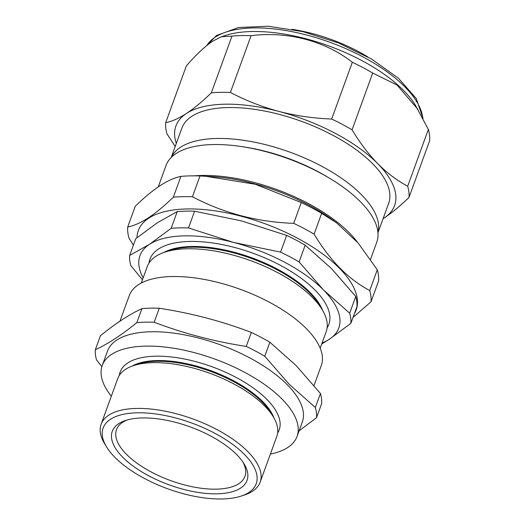 <?xml version="1.0" encoding="UTF-8"?>
<svg xmlns="http://www.w3.org/2000/svg" width="525" height="525" viewBox="0 0 525 525"><rect width="100%" height="100%" fill="white"/><g stroke="black" fill="none" stroke-linecap="round" stroke-linejoin="round"><path stroke-width="0.79" d="M163.688 252.545A90.274 38.797 20 0 1 233.618 252.092A90.274 38.797 20 0 1 322.613 310.387M148.995 263.058A95.202 40.911 20 0 1 234.229 247.373A95.202 40.911 20 0 1 327.108 327.889M141.264 283.034L147.263 266.569A95.202 40.911 20 0 1 164.699 252.197L169.956 250.445A90.274 38.797 20 0 1 233.356 252.807A90.274 38.797 20 0 1 319.161 304.749L322.061 309.468A95.202 40.911 20 0 1 326.183 331.688L320.191 348.16M164.699 252.197A95.202 40.911 20 0 1 231.564 254.691A95.202 40.911 20 0 1 322.061 309.468M244.44 454.46A81.454 35.004 -160 0 0 145.222 412.945A81.454 35.004 -160 0 0 106.654 447.038A81.454 35.004 -160 0 0 114.89 457.308A81.454 35.004 -160 0 0 241.283 496.04A81.454 35.004 -160 0 0 244.44 454.46M106.654 447.038L104.79 443.999A84.623 36.369 20 0 1 101.128 424.252A84.623 36.369 20 0 1 163.656 410.898A84.623 36.369 20 0 1 247.944 451.717A84.623 36.369 20 0 1 260.17 482.134A84.623 36.369 20 0 1 244.663 494.911L241.283 496.04M236.703 454.63A71.722 30.824 20 0 1 243.954 463.673A71.722 30.824 20 0 1 209.993 493.697A71.722 30.824 20 0 1 122.627 457.137A71.722 30.824 20 0 1 125.409 420.525A71.722 30.824 20 0 1 236.703 454.63M127.293 419.954A68.335 29.367 -160 0 0 116.498 429.64A68.335 29.367 -160 0 0 126.368 454.204A68.335 29.367 -160 0 0 194.434 487.167A68.335 29.367 -160 0 0 244.926 476.385A68.335 29.367 -160 0 0 242.885 462.026M119.956 321.169L129.248 295.641A102.185 43.916 20 0 1 204.757 279.517A102.185 43.916 20 0 1 306.534 328.808A102.185 43.916 20 0 1 321.293 365.538L314.029 385.501M315.348 407.498L320.447 393.507L296.034 365.459L269.87 342.228A116.36 50.006 20 0 0 251.331 332.423C221.806 321.182 191.12 313.123 159.272 308.247A116.36 50.006 20 0 0 141.921 308.634C129.248 314.482 115.421 323.518 100.439 335.738L95.34 349.735C108.012 343.882 121.839 334.845 136.828 322.626A116.36 50.006 20 0 1 154.179 322.245C183.704 333.487 214.39 341.545 246.238 346.421A116.36 50.006 20 0 1 264.771 356.226L289.183 384.267L315.348 407.498A116.36 50.006 20 0 1 316.529 417.683L299.106 430.828M111.339 396.191A103.661 44.546 20 0 1 102.244 365.498A103.661 44.546 20 0 1 178.848 349.145A103.661 44.546 20 0 1 282.102 399.144A103.661 44.546 20 0 1 297.071 436.413A103.661 44.546 20 0 1 270.382 454.079M102.244 365.498L107.474 351.14A103.661 44.546 20 0 1 184.072 334.786A103.661 44.546 20 0 1 287.326 384.786A103.661 44.546 20 0 1 302.302 422.048L297.071 436.413M101.876 366.621L96.521 359.92A116.36 50.006 20 0 1 95.34 349.735M101.128 424.252L117.784 378.473A84.623 36.369 20 0 1 133.291 365.702A84.623 36.369 20 0 1 264.607 405.943A84.623 36.369 20 0 1 273.164 416.607A84.623 36.369 20 0 1 276.826 436.36L260.17 482.134M131.959 366.168A80.332 34.525 20 0 1 262.782 401.658A80.332 34.525 20 0 1 273.886 417.828M119.319 375.375A84.623 36.369 20 0 1 178.966 358.011A84.623 36.369 20 0 1 266.963 399.479A84.623 36.369 20 0 1 277.646 433M133.291 365.702L137.865 364.173A80.332 34.525 20 0 1 262.52 402.373A80.332 34.525 20 0 1 270.644 412.499L273.164 416.607M211.319 92.859A127.995 55.007 20 0 1 230.409 92.439C245.759 100.531 261.942 106.864 278.965 111.438C296.093 115.828 313.661 118.355 331.675 119.031A127.995 55.007 20 0 1 352.065 129.813C359.887 142.826 368.465 154.127 377.803 163.721C387.233 173.138 397.195 180.639 407.695 186.224A127.995 55.007 20 0 1 408.995 197.426L429.66 140.654A127.995 55.007 -160 0 0 428.361 129.452L415.282 105.033A115.303 49.547 -160 0 0 328.873 45.951A115.303 49.547 -160 0 0 224.7 35.667L221.432 36.757L212.756 41.127C204.717 46.594 195.917 54.849 186.349 65.907L165.69 122.679C171.878 121.459 178.789 118.388 186.427 113.466C194.184 108.321 202.479 101.45 211.319 92.859L231.984 36.094L221.432 36.763M417.913 109.325L397.077 85.076L372.724 73.047A127.995 55.007 -160 0 0 352.334 62.265C325.178 40.976 287.844 31.073 251.068 35.674A127.995 55.007 -160 0 0 231.984 36.094M171.347 157.329A110.014 47.276 20 0 1 180.567 147.243A110.014 47.276 20 0 1 304.054 157.763A110.014 47.276 20 0 1 377.941 232.529M354.408 313.628A115.933 49.822 -160 0 0 285.226 232.109A115.933 49.822 -160 0 0 148.746 218.183A115.933 49.822 -160 0 0 136.966 237.727M127.719 226.99L135.286 206.207C144.126 197.617 152.421 190.746 160.178 185.601C167.816 180.679 174.727 177.607 180.915 176.393L173.348 197.177C164.463 205.813 156.168 212.684 148.463 217.783C140.779 222.725 133.868 225.796 127.719 226.99A127.995 55.007 -160 0 0 129.019 238.199L133.409 245.142M370.552 259.278L376.76 242.209A112.127 48.188 -160 0 0 304.021 165.073A112.127 48.188 -160 0 0 176.151 153.477A112.127 48.188 -160 0 0 166.031 165.506L158.248 186.887M171.209 157.474L181.893 128.126A110.014 47.276 20 0 1 191.822 116.32A110.014 47.276 20 0 1 317.277 127.7A110.014 47.276 20 0 1 388.644 203.378L377.961 232.726M367.782 56.877A95.012 40.832 -160 0 0 302.59 31.231A95.012 40.832 -160 0 0 292.038 29.308M180.915 176.393A127.995 55.007 -160 0 1 200.005 175.973L192.439 196.757A127.995 55.007 -160 0 0 173.348 197.177M200.005 175.973L205.662 176.275L255.209 184.236L301.271 202.565L293.705 223.348C257.401 222.062 223.643 213.202 192.439 196.757M301.271 202.565A127.995 55.007 -160 0 1 321.661 213.347L314.094 234.13A127.995 55.007 -160 0 0 293.705 223.348M321.661 213.347L336.545 222.81L358.148 243.016L377.291 269.752L369.731 290.535C348.548 279.372 330.002 260.571 314.094 234.13M377.291 269.752A127.995 55.007 -160 0 1 378.591 280.954L371.031 301.744A127.995 55.007 -160 0 0 369.731 290.535M353.01 317.467L371.031 301.744M244.059 146.967A105.184 45.203 20 0 1 328.912 177.85M175.206 146.488L166.989 133.882A127.995 55.007 20 0 1 165.69 122.679M408.995 197.426C400.162 206.017 391.86 212.887 384.103 218.032L383.066 218.702M407.695 186.224L428.361 129.452M352.065 129.813L372.724 73.047M331.675 119.031L352.334 62.265M230.409 92.439L251.068 35.674M176.321 143.43A116.36 50.006 20 0 1 186.427 113.466A116.36 50.006 20 0 1 278.965 111.438A116.36 50.006 20 0 1 377.803 163.721A116.36 50.006 -160 0 1 384.103 218.032A116.36 50.006 20 0 1 383.073 218.682M141.921 308.634L136.828 322.626M159.272 308.247L154.179 322.245M251.331 332.423L246.238 346.421M269.87 342.228L264.771 356.226M320.447 393.507A116.36 50.006 20 0 1 321.628 403.692L316.529 417.683M350.851 323.387L356.941 306.659A116.36 50.006 -160 0 0 355.76 296.474L349.67 313.202A116.36 50.006 20 0 1 350.851 323.387L329.234 339.347L321.7 344.006M142.452 279.772L130.843 265.617A116.36 50.006 20 0 1 129.662 255.432L149.533 244.289L171.15 228.329A116.36 50.006 20 0 1 188.501 227.948L233.658 242.438L280.56 252.118A116.36 50.006 20 0 1 299.092 261.923L323.512 289.971L349.67 313.202M355.76 296.474L331.347 268.426L305.183 245.195A116.36 50.006 -160 0 0 286.65 235.39L241.493 220.9L194.591 211.214A116.36 50.006 -160 0 0 177.24 211.595L157.369 222.744L135.752 238.704L129.662 255.432M177.24 211.595L171.15 228.329M194.591 211.214L188.501 227.948M286.65 235.39L280.56 252.118M305.183 245.195L299.092 261.923M143.148 277.876A105.781 45.458 -160 0 1 149.533 244.289A105.781 45.458 -160 0 1 233.658 242.438A105.781 45.458 20 0 1 323.512 289.971A105.781 45.458 -160 0 1 329.234 339.347A105.781 45.458 -160 0 1 322.068 342.996M422.737 117.817A115.303 49.547 -160 0 0 335.678 44.435A115.303 49.547 -160 0 0 215.289 37.117A115.303 49.547 -160 0 0 206.824 45.498M194.276 175.849A112.127 48.188 20 0 1 357.387 242.143M336.545 222.81L333.5 220.559A113.183 48.641 -160 0 0 213.084 176.735L205.662 176.275M206.686 45.609L216.569 35.47L238.645 27.477L268.347 26.25L302.813 31.612L338.467 42.938L371.483 59.003L398.331 78.12L416.2 98.457L423.084 118.479"/></g></svg>
